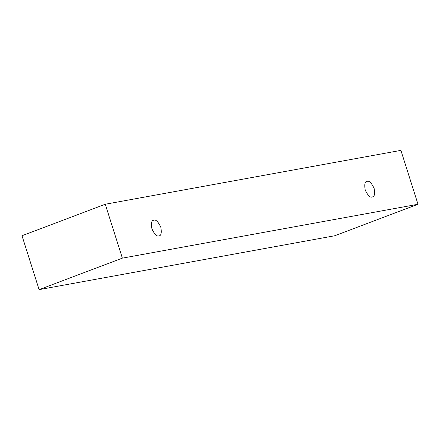 <?xml version="1.0" encoding="UTF-8"?>
<svg xmlns="http://www.w3.org/2000/svg" width="440" height="440" viewBox="0 0 440 440"><rect width="100%" height="100%" fill="white"/><g stroke="black" fill="none" stroke-linecap="round" stroke-linejoin="round"><path stroke-width="0.66" d="M418 204.27L122.37 258.137L39.094 289.625L334.73 235.757L418 204.27L334.73 235.757L39.094 289.625L122.37 258.137L105.27 204.243L22 235.73L39.094 289.625L22 235.73L105.27 204.243L400.906 150.376L418 204.27L400.906 150.376L105.27 204.243L122.37 258.137L418 204.27M367.18 181.346C364.925 181.291 364.265 184.168 365.195 189.987C367.857 195.487 370.172 197.824 372.141 196.994C374.396 197.054 375.056 194.178 374.127 188.359C371.465 182.853 369.149 180.521 367.18 181.346C369.149 180.521 371.465 182.853 374.127 188.359C375.056 194.178 374.396 197.054 372.141 196.994C370.172 197.824 367.857 195.487 365.195 189.987C364.265 184.168 364.925 181.291 367.18 181.346L366.745 181.467M153.89 220.215C151.635 220.154 150.975 223.031 151.905 228.85C154.566 234.35 156.882 236.687 158.851 235.857C161.101 235.917 161.766 233.041 160.831 227.222C158.174 221.722 155.859 219.384 153.89 220.215C155.859 219.384 158.174 221.722 160.831 227.222C161.766 233.041 161.101 235.917 158.851 235.857C156.882 236.687 154.566 234.35 151.905 228.85C150.975 223.031 151.635 220.154 153.89 220.215L153.456 220.33M158.851 235.857L159.28 235.741M372.141 196.994L372.576 196.873"/></g></svg>
